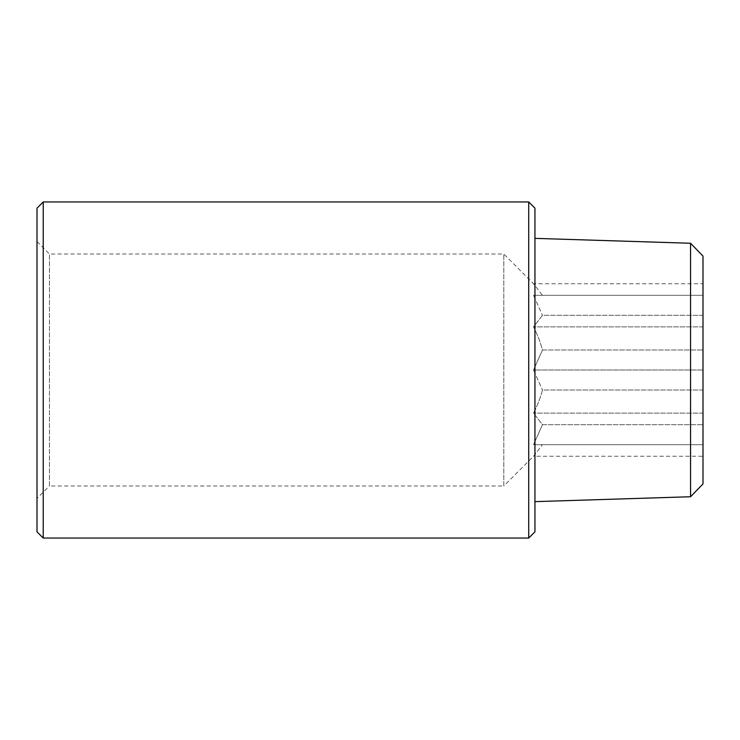 <?xml version="1.0" encoding="UTF-8"?>
<svg xmlns="http://www.w3.org/2000/svg" width="740" height="740" viewBox="0 0 740 740"><rect width="100%" height="100%" fill="white"/><g stroke="black" fill="none" stroke-linecap="round" stroke-linejoin="round"><path stroke-width="0.56" stroke-dasharray="3.7 2.78" d="M534.946 208.171L534.946 531.829M528.721 538.054L528.721 201.946M43.225 201.946L43.225 538.054M534.946 370L534.946 238.363L534.946 370M37 531.829L37 208.171M37 498.418L37 241.582L37 498.418L49.451 485.967L49.451 254.033L49.451 485.967L503.82 485.967L503.82 254.033L503.82 485.967L533.54 456.247L542.457 444.694L533.54 456.247L703 456.247L703 444.694L703 456.247M37 241.582L49.451 254.033L503.82 254.033L533.54 283.753L542.457 295.306L703 295.306L703 444.694L703 283.753L703 295.306L542.457 295.306L533.54 283.753L703 283.753M703 256.096L703 483.904M690.559 496.743L690.559 243.257M703 315.323L542.457 315.323L533.54 326.877C537.693 335.22 540.663 342.925 542.457 349.983L703 349.983L542.457 349.983C540.663 342.925 537.693 335.22 533.54 326.877L542.457 315.323L703 315.323M703 326.877L533.54 326.877L703 326.877M703 390.017L542.457 390.017C540.663 397.075 537.693 404.78 533.54 413.124L542.457 424.677L703 424.677L542.457 424.677L533.54 413.124C537.693 404.78 540.663 397.075 542.457 390.017L703 390.017M703 413.124L533.54 413.124L703 413.124M703 444.694L533.54 444.694L542.457 424.677L533.54 444.694L703 444.694M703 295.306L533.54 295.306L542.457 295.306L533.54 295.306L542.457 315.323L533.54 295.306L703 295.306M703 370L533.54 370L542.457 349.983L533.54 370L542.457 390.017L533.54 370L703 370"/><path stroke-width="1.11" d="M534.946 370L534.946 208.171L528.721 201.946L528.721 538.054L534.946 531.829L534.946 370M43.225 201.946L37 208.171L37 531.829L43.225 538.054L43.225 201.946L528.721 201.946M690.559 496.743L703 483.904L703 256.096L690.559 243.257L690.559 496.743L534.946 501.637M43.225 538.054L528.721 538.054M690.559 243.257L534.946 238.363"/></g></svg>

